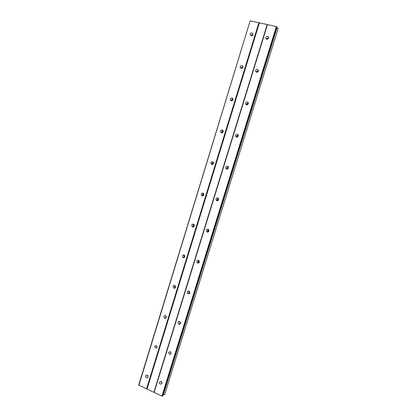 <?xml version="1.0" encoding="UTF-8"?>
<svg xmlns="http://www.w3.org/2000/svg" width="417" height="417" viewBox="0 0 417 417"><rect width="100%" height="100%" fill="white"/><g stroke="black" fill="none" stroke-linecap="round" stroke-linejoin="round"><path stroke-width="0.63" d="M161.03 381.472L161.963 383.056M159.461 382.233C159.299 383.254 159.69 383.911 160.639 384.193L161.9 383.353C162.062 382.337 161.676 381.685 160.738 381.388L159.461 382.233M268.637 37.639L266.797 38.765L266.729 39.25M265.811 37.499L265.775 38.265C266.63 39.636 267.563 39.589 268.569 38.114L268.611 37.358C267.756 35.971 266.823 36.018 265.811 37.499M258.42 70.369L256.7 71.479L256.658 72.224M255.647 70.442L255.626 71.271C256.507 72.589 257.419 72.532 258.373 71.109L258.399 70.285C257.524 68.956 256.606 69.008 255.647 70.442M248.251 102.764L246.702 103.859L246.744 104.865M245.587 103.046L245.592 103.958C246.489 105.204 247.39 105.136 248.287 103.765L248.287 102.863C247.39 101.607 246.489 101.67 245.587 103.046M238.133 134.847L236.804 135.911L236.976 137.162M235.631 135.322L235.668 136.323C236.585 137.485 237.466 137.407 238.295 136.088L238.269 135.103C237.351 133.925 236.47 134.003 235.631 135.322M228.083 166.638L227.01 167.644L227.348 169.099L227.364 167.743L228.089 166.644M225.774 167.274L225.858 168.379C226.796 169.443 227.646 169.344 228.412 168.087L228.334 166.998C227.395 165.919 226.546 166.013 225.774 167.274M218.122 198.153L217.309 199.06L217.825 200.671M216.016 198.909L216.168 200.134C217.116 201.077 217.935 200.952 218.623 199.769L218.482 198.555C217.533 197.595 216.71 197.715 216.016 198.909M208.271 229.407L207.708 230.168L207.953 231.524L208.38 231.888M206.352 230.22L206.603 231.591C207.551 232.389 208.328 232.238 208.933 231.127L208.698 229.777C207.749 228.959 206.968 229.105 206.352 230.22M198.555 260.38L198.2 260.969L198.575 262.475L198.992 262.757M196.788 261.23L197.168 262.746C198.096 263.388 198.82 263.2 199.342 262.178L198.977 260.677C198.044 260.015 197.314 260.203 196.788 261.23M188.974 291.076L188.786 291.462L189.662 293.297M187.316 291.926L187.864 293.594C188.75 294.063 189.407 293.839 189.844 292.922L189.313 291.269C188.421 290.779 187.759 290.998 187.316 291.926M179.529 321.491L180.373 323.524M177.939 322.325L178.685 324.124C179.503 324.426 180.087 324.176 180.436 323.363L179.711 321.57C178.888 321.252 178.299 321.502 177.939 322.325M170.214 351.62L171.142 353.444M168.656 352.422L169.62 354.325L171.126 353.507L170.178 351.609L168.656 352.422M231.795 100.778L233.035 98.933M230.705 100.455L230.705 100.179M222.115 132.778L222.214 131.939L223.116 130.683M221.026 132.554L220.984 132.215M212.597 164.423L212.644 163.198L213.264 162.187M211.502 164.35L211.393 163.944M203.22 195.698L203.517 193.452M202.125 195.828L201.927 195.37M193.947 226.593L193.91 224.466M192.889 226.957L192.597 226.483M184.736 257.096L184.46 255.24M183.751 257.732L183.391 257.284M175.552 287.198L175.176 285.786M174.692 288.147L174.306 287.766M166.32 316.779L166.122 316.232M165.69 318.223L165.335 317.936M156.74 347.971L156.453 347.778M256.851 72.245L258.441 70.567M246.833 104.87L248.282 102.848M245.832 104.396L245.842 104.135M237.002 137.157L237.101 136.218L238.149 134.868M235.975 136.786L235.944 136.458M226.285 168.885L226.186 168.478M217.851 200.66L217.726 198.956L218.148 198.174M216.767 200.666L216.559 200.181M208.458 231.831L208.354 229.454M207.395 232.087L207.077 231.565M199.128 262.606L198.732 260.474M198.138 263.132L197.726 262.637M189.824 292.984L189.282 291.243M188.953 293.808L188.5 293.386M180.504 322.935L180.029 321.804M179.821 324.129L179.399 323.811M170.73 354.111L170.391 353.897M147.29 375.175L148.103 376.697M145.648 375.884C145.486 376.885 145.861 377.531 146.774 377.823L148.045 376.989C148.207 375.998 147.837 375.352 146.93 375.055L145.648 375.884M253.004 34.152L251.315 35.294L251.243 35.773M250.231 34.017L250.205 34.83C251.07 36.133 251.983 36.065 252.937 34.621L252.963 33.813C252.103 32.5 251.19 32.568 250.231 34.017M242.96 66.605L241.386 67.721L241.344 68.451M240.239 66.668L240.234 67.549C241.12 68.795 242.011 68.716 242.918 67.325L242.929 66.454C242.042 65.198 241.151 65.271 240.239 66.668M232.973 98.73L231.56 99.825L231.586 100.799M230.351 98.996L230.372 99.95C231.273 101.123 232.149 101.039 232.999 99.699L232.983 98.751C232.081 97.568 231.206 97.646 230.351 98.996M223.048 130.552L221.828 131.605L221.969 132.804M220.562 130.995L220.619 132.043C221.542 133.132 222.391 133.033 223.178 131.746L223.126 130.709C222.209 129.609 221.354 129.703 220.562 130.995M213.186 162.088L212.196 163.073L212.477 164.46M210.872 162.677L210.981 163.824C211.914 164.814 212.738 164.699 213.457 163.474L213.358 162.338C212.425 161.332 211.596 161.447 210.872 162.677M203.413 193.347L202.657 194.228L203.089 195.766M201.275 194.041L201.458 195.307C202.391 196.183 203.188 196.042 203.835 194.885L203.663 193.634C202.725 192.743 201.932 192.878 201.275 194.041M193.743 224.336L193.212 225.076L193.785 226.728M191.773 225.097L192.049 226.494C192.982 227.239 193.733 227.067 194.306 225.988L194.041 224.607C193.107 223.846 192.352 224.012 191.773 225.097M184.199 255.053L183.861 255.626L184.538 257.352M182.37 255.85L182.766 257.383C183.678 257.977 184.377 257.779 184.872 256.783L184.486 255.261C183.574 254.651 182.865 254.85 182.37 255.85M174.78 285.499L174.598 285.88L175.354 287.652M173.05 286.302L173.608 287.965C174.473 288.408 175.114 288.178 175.531 287.277L174.989 285.619C174.118 285.165 173.472 285.39 173.05 286.302M165.492 315.664L166.216 317.634M163.829 316.451L164.569 318.239C165.367 318.531 165.935 318.275 166.279 317.473L165.554 315.695C164.751 315.388 164.178 315.643 163.829 316.451M156.328 345.552L157.136 347.319M154.691 346.313L155.63 348.19L157.12 347.377L156.198 345.5L154.691 346.313M276.388 26.511L161.958 396.103L154.128 392.444L267.479 24.587L276.878 26.73L162.468 396.15L162.948 395.811L277.154 27.136L276.878 26.73M164.637 394.618L278.108 28.549M163.355 394.498L164.475 394.602M161.958 396.103L162.468 396.15M138.871 385.313L250.137 20.85L138.71 385.047L154.128 392.444M250.137 20.85L267.479 24.587M276.883 27.996L277.957 28.481M153.951 392.168L267.188 24.639M251.732 35.753L252.926 34.658M241.662 68.44L242.986 66.928M267.073 39.287L268.6 38.004M163.381 394.498L276.909 28.007M147.06 388.952L259.353 22.951M258.863 22.732L146.549 388.899M160.639 384.193L161.895 383.374M265.775 38.265L266.473 39.162M255.626 71.271L256.58 72.209M245.592 103.958L246.702 104.761M235.668 136.323L236.84 136.906M225.858 168.379L227.093 168.744M216.168 200.134L217.46 200.28M206.603 231.591L207.953 231.524M197.168 262.746L198.575 262.475M187.864 293.594L189.323 293.12M178.685 324.124L180.201 323.451M169.62 354.325L171.126 353.491M146.774 377.823L148.009 377.093M250.205 34.83L250.935 35.685M240.234 67.549L241.198 68.43M230.372 99.95L231.581 100.773M220.619 132.043L221.886 132.648M210.981 163.824L212.305 164.215M201.458 195.307L202.834 195.484M192.049 226.494L193.488 226.462M182.766 257.383L184.257 257.148M173.608 287.965L175.15 287.532M164.569 318.239L166.159 317.608M155.63 348.19L157.089 347.465"/></g></svg>
